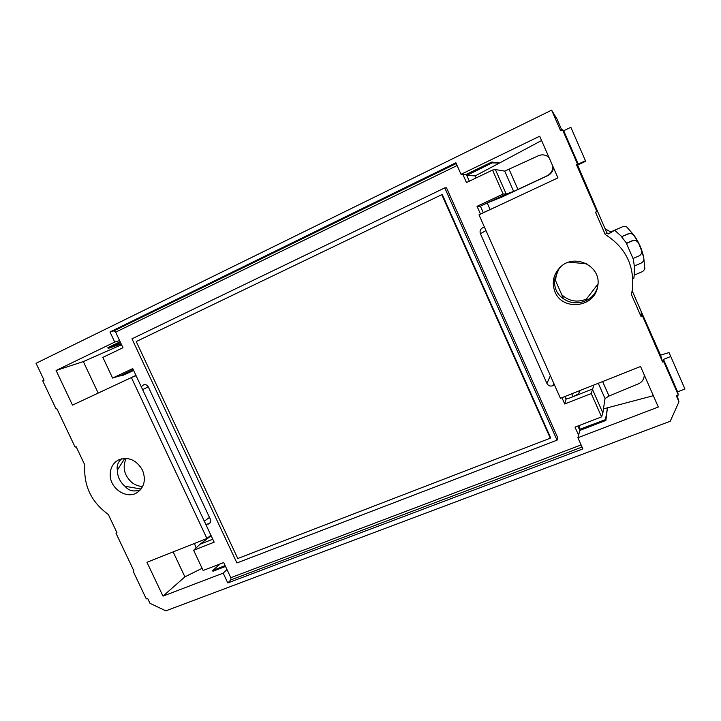 <?xml version="1.0" encoding="UTF-8"?>
<svg xmlns="http://www.w3.org/2000/svg" width="721" height="721" viewBox="0 0 721 721"><rect width="100%" height="100%" fill="white"/><g stroke="black" fill="none" stroke-linecap="round" stroke-linejoin="round"><path stroke-width="1.08" d="M237.777 558.514L136.233 341.547L441.784 194.652L550.276 438.188L237.777 558.514M610.678 231.946L623.133 226.511L626.378 226.583L633.786 234.965C632.263 233.361 630.424 232.964 628.27 233.766L621.754 236.632L614.671 230.26L608.56 233.892L606.875 232.865L577.602 165.136L576.449 164.631L596.916 211.514L597.538 211.469L595.474 212.163L605.234 234.514L606.875 232.865M638.4 242.923C636.958 240.688 634.931 240.012 632.317 240.904L626.468 243.464L633.02 258.515L638.878 255.991C640.87 255 641.843 253.441 641.798 251.296L638.391 242.662L633.966 235.443C632.452 233.64 630.551 233.153 628.243 233.983L621.754 236.632M633.786 234.965L633.975 235.235C638.833 242.049 642.087 249.538 643.754 257.721L644.88 269.095L642.726 271.511L634.228 275.125L634.417 265.986M638.391 242.662C636.958 240.435 634.94 239.769 632.326 240.652L626.54 243.184L621.655 236.885M641.798 251.296L643.754 257.721M633.146 258.469L634.345 266.022L640.951 263.192C642.97 262.192 643.934 260.605 643.844 258.442L643.781 258.019M196.112 547.942L194.427 543.454M140.343 489.901C133.89 492.064 128.789 490.866 125.021 486.296L141.082 489M121.696 458.79C117.965 462.053 116.514 465.82 117.352 470.074L124.805 458.385M441.784 194.652L442.324 194.616L550.511 437.494L550.276 438.188M598.006 283.966L584.83 301.153C591.049 298.71 595.276 294.15 597.511 287.472M563.57 298.855L554.819 279C553.791 287.562 556.711 294.177 563.57 298.855C570.185 303.217 577.269 303.983 584.83 301.153M586.858 263.877L569.094 262.102M608.56 233.892L610.957 232.135L605.072 228.728M623.133 226.511L614.671 230.26M633.804 278.504L634.228 275.125M126.094 373.974L122.336 375.632L119.046 376.047M122.453 375.578L133.565 370.324M133.61 370.441L126.373 373.848M126.166 458.403C122.264 467.217 124.111 475.202 131.691 482.367C135.052 485.017 138.711 486.369 142.677 486.432M125.021 486.296C119.974 481.979 117.415 476.572 117.352 470.074M644.259 374.938C644.213 379.057 642.258 382.031 638.382 383.869L609.002 396.036L605.018 398.569L598.277 383.275M236.912 562.957L131.97 338.816L444.758 187.884L557.054 440.171L236.912 562.957M211.127 535.712L199.996 544.256L212.767 539.209M133.394 369.972L120.704 375.524L133.259 369.675M593.897 385.014L591.247 393.531L601.566 416.882L602.864 412.944L605.018 398.569M547.455 156.241L548.825 157.07M549.042 157.575L546.761 155.889C544.022 154.555 541.21 154.519 538.335 155.781L504.709 171.129L513.658 191.425L547.113 175.798C550.961 173.752 552.872 170.589 552.863 166.299M553.449 167.642C552.971 171.265 551.087 173.923 547.816 175.6L547.113 175.798M513.658 191.425L506.205 194.039L487.369 202.907L502.285 196.878L547.816 175.6M495.39 169.534L506.205 194.039L503.123 194.039L492.524 170.048L495.39 169.534L504.709 171.129M586.38 299.125C577.151 302.739 568.95 301.288 561.776 294.781M560.632 266.896L558.793 269.095L554.819 279M555.765 281.154C555.585 276.504 556.81 272.214 559.424 268.275M555.026 291.924C551.547 282.821 553.232 274.656 560.073 267.41C573.817 252.891 601.125 265.562 597.898 285.174L597.348 288.139C593.095 308.065 562.137 310.58 555.026 291.924M110.214 473.976C109.349 488.198 126.779 500.032 137.459 492.371C144.443 486.918 146.093 479.474 142.425 470.047C136.269 459.71 128.257 456.366 118.388 460.016C113.251 462.918 110.529 467.568 110.214 473.976M136.089 375.722L131.393 377.552L206.936 538.497L146.949 562.29L162.982 596.123L223.195 573.132L227.8 582.947L230.9 579.891L230.819 577.701L223.717 562.551L203.133 570.482L193.634 550.294L214.173 542.201L132.745 368.575L112.602 378.065L102.869 357.391L122.967 347.729L115.657 332.156L457.114 165.524M227.8 582.947L582.865 448.886L577.909 437.719L579.846 430.428L577.882 426.012M492.524 170.048L466.487 182.566L462.864 174.392L461.025 174.32L455.897 162.775L109.998 331.966L114.062 330.795L115.657 332.156M76.138 446.705L75.128 447.146L76.129 446.687L84.862 465.081C83.456 485.593 91.279 502.059 108.321 514.497L116.973 532.729L115.964 533.152L116.874 532.504M605.234 234.514C625.44 247.285 634.516 265.454 632.461 289.04L631.434 294.538L641.104 316.663L641.275 311.661L654.118 340.718M632.191 290.851L641.275 311.661L642.564 316.068L641.104 316.663M56.851 408.663L56.094 408.987L56.842 408.636L75.128 447.146M563.687 130.744L570.852 127.284L585.434 160.738L578.242 164.109L563.687 130.744L562.533 129.78L560.596 130.717L551.619 110.151L36.05 363.294L44.062 380.165L42.719 380.823L56.094 408.987M133.881 570.888L133.205 571.383L133.971 571.077L115.964 533.152M678.326 395.063L677.641 391.836L684.95 389.034L670.764 356.498L663.473 359.382L663.753 361.672L678.326 395.063L676.352 395.82L678.975 401.831L670.242 421.244L165.848 610.849L150.004 603.324L147.652 598.367L146.273 598.899L133.205 571.383M580.243 390.431L578.494 393.792L573.186 396.649L592.329 389.079L602.864 412.944M591.247 393.531L564.732 403.994L566.228 398.47C566.634 398.884 568.193 398.578 570.897 397.55L573.186 396.649M677.641 391.836L663.473 359.382M444.758 187.884L446.497 187.821L557.766 437.845L557.054 440.171M223.195 573.132L226.989 569.527M199.996 544.256L193.634 550.294M210.893 535.198L206.936 538.497M120.704 375.524L112.602 378.065M109.998 331.966L114.747 342.069L119.605 340.564M483.331 212.803L480.402 206.188L487.369 202.907M461.025 174.32L539.687 136.215L557.937 177.88L478.996 214.831L560.415 398.289L640.563 366.502L658.309 407.023L577.909 437.719M596.916 211.514L595.474 212.163M578.242 164.109L576.449 164.631M562.533 129.78L577.53 164.118M663.753 361.672L662.662 362.104L660.553 355.174L654.163 340.709M642.564 316.068L662.662 362.104M131.393 377.552L72.497 405.121L56.094 370.486L114.747 342.069M561.821 130.122L556.891 118.839L551.619 110.151M121.155 343.872L108.204 348.414L107.862 347.675L120.155 341.736M108.204 348.414L120.551 342.592M135.927 375.371L130.816 377.822M98.2 393.089L83.33 361.572L56.094 370.486M83.33 361.572L121.561 344.728M141.253 386.717L143.488 384.906C145.525 384.221 147.156 384.924 148.364 387.006L210.289 519.156C211.019 521.022 210.703 522.518 209.315 523.653L205.818 524.392M220.247 563.885L212.596 570.554L225.15 565.597M212.596 570.554L212.938 571.275L225.538 566.436M173.13 551.898L184.909 576.863L202.105 568.31M184.909 576.863L162.982 596.123M603.477 408.87L607.461 407.816L605.505 419.613L605.865 420.442L607.461 407.816L653.352 395.703M605.505 419.613L579.387 429.401L579.909 425.237M579.846 430.428L605.865 420.442M566.102 399.452L564.822 396.55M564.732 403.994L561.938 397.686M578.512 435.051L574.997 427.129L601.566 416.882M677.136 395.523L678.975 401.831M660.553 355.174L669.025 352.569L670.764 356.498M553.782 383.347L552.8 385.78L554.512 384.996M552.8 385.78C550.204 386.537 548.239 385.753 546.924 383.437L480.42 233.721C479.582 231.288 480.24 229.35 482.385 227.908L484.422 227.052M480.492 214.128L477.032 206.332L503.123 194.039M483.268 212.659L499.509 205.233M462.864 174.392L466.289 174.356L469.326 181.196M480.402 206.188L477.032 206.332M492.137 162.883L466.757 175.419L475.22 175.888L499.464 163.027L492.137 162.883L491.758 162.036L499.464 163.027L541.57 140.514M466.289 174.356L491.758 162.036M585.434 160.738L585.632 161.27L577.602 165.136M571.744 393.801L573.033 396.712M490.118 209.523L487.216 202.98M476.121 177.934L475.22 175.888M609.002 396.036L602.612 381.553M509.134 169.453L517.957 189.47M582.054 447.065L230.9 579.891M114.062 330.795L456.24 163.532M142.614 389.628L148.292 386.853M204.313 521.175L209.478 517.417M581.108 444.92L230.819 577.701M207.972 524.284L210.28 522.581M553.719 385.411L554.296 384.5M209.865 523.167L208.693 523.996M550.375 375.677L546.924 383.437M485.981 230.558L480.42 233.721M643.763 257.748C642.087 249.511 638.797 241.968 633.894 235.118M126.256 373.902L122.336 375.632M547.636 156.331L546.761 155.889"/></g></svg>
